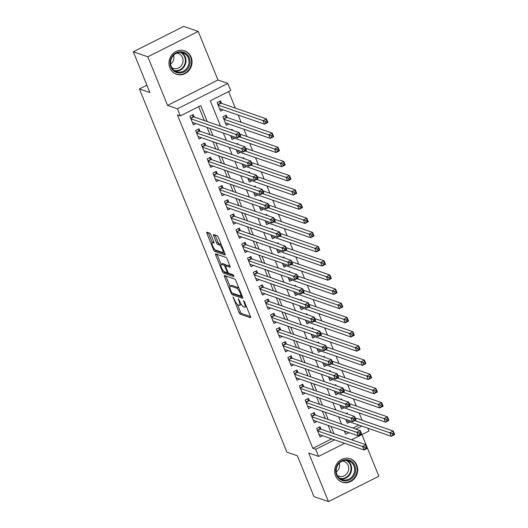<?xml version="1.0" encoding="UTF-8"?>
<svg xmlns="http://www.w3.org/2000/svg" width="528" height="528" viewBox="0 0 528 528"><rect width="100%" height="100%" fill="white"/><g stroke="black" fill="none" stroke-linecap="round" stroke-linejoin="round"><path stroke-width="0.79" d="M233.066 296.954L239.065 312.589A1.558 0.436 -116.7 0 0 240.207 314.18L250.463 317.724A1.558 0.436 -116.7 0 0 250.602 317.724A1.558 0.436 -116.7 0 0 250.47 316.529L244.464 301.732L243.573 300.617L244.438 303.369A4.99 1.399 -116.7 0 1 244.86 307.197A4.99 1.399 -116.7 0 1 244.424 307.197L243.573 306.9A4.99 1.399 -116.7 0 1 239.936 301.811L238.366 298.789L239.138 301.541A4.99 1.399 -116.7 0 1 239.56 305.362A4.99 1.399 -116.7 0 1 239.125 305.362L238.267 305.072A4.99 1.399 -116.7 0 1 234.637 299.983L233.066 296.954M169.904 67.901A12.388 11.425 109.1 0 0 176.477 74.263A12.388 11.425 109.1 0 0 188.846 70.607A12.388 11.425 109.1 0 0 191.149 57.202A12.388 11.425 109.1 0 0 184.576 50.84A12.388 11.425 109.1 0 0 172.201 54.496A12.388 11.425 109.1 0 0 169.904 67.901M335.537 475.814A12.388 11.425 109.1 0 0 342.111 482.176A12.388 11.425 109.1 0 0 354.486 478.52A12.388 11.425 109.1 0 0 356.783 465.115A12.388 11.425 109.1 0 0 350.209 458.753A12.388 11.425 109.1 0 0 337.841 462.409A12.388 11.425 109.1 0 0 335.537 475.814M210.936 234.802A1.558 0.436 -116.7 0 0 209.801 233.211L206.923 232.221A1.558 0.436 -116.7 0 0 206.785 232.221A1.558 0.436 -116.7 0 0 206.917 233.416L213.589 249.85A1.558 0.436 -116.7 0 0 214.724 251.44L224.987 254.984A1.558 0.436 -116.7 0 0 225.126 254.984A1.558 0.436 -116.7 0 0 224.994 253.79L218.321 237.356A1.558 0.436 -116.7 0 0 217.186 235.765L213.708 234.564A1.558 0.436 -116.7 0 0 213.569 234.564A1.558 0.436 -116.7 0 0 213.701 235.759L216.559 242.794A1.558 0.436 -116.7 0 0 217.694 244.385L219.417 244.979A4.171 1.168 -116.7 0 1 222.229 248.701A4.171 1.168 -116.7 0 1 222.809 252.43A4.171 1.168 -116.7 0 1 222.446 252.43L215.688 250.094A4.171 1.168 -116.7 0 1 212.876 246.371A4.171 1.168 -116.7 0 1 212.302 242.642A4.171 1.168 -116.7 0 1 212.665 242.642L213.787 243.032A1.558 0.436 -116.7 0 0 213.926 243.032A1.558 0.436 -116.7 0 0 213.794 241.837L210.936 234.802M133.32 51.777L183.711 26.4L198.231 31.423L147.84 56.8L133.32 51.777L149.886 92.572L139.432 88.955L286.922 452.173L297.376 455.789L313.936 496.577L328.456 501.6L308.722 453.004L318.595 456.416L315.718 449.321L312.814 448.318L177.421 114.893L180.325 115.896L177.448 108.808L227.832 83.431L230.716 90.519L210.289 100.808L220.579 126.159M147.84 56.8L167.574 105.389L177.448 108.808M224.512 275.53A1.558 0.436 -116.7 0 0 224.374 275.53A1.558 0.436 -116.7 0 0 224.506 276.725L231.178 293.159A1.558 0.436 -116.7 0 0 232.313 294.749L242.576 298.3A1.558 0.436 -116.7 0 0 242.715 298.3A1.558 0.436 -116.7 0 0 242.583 297.099L235.91 280.665A1.558 0.436 -116.7 0 0 234.775 279.081L224.512 275.53M222.387 271.504L215.714 255.07A1.558 0.436 -116.7 0 1 215.582 253.876A1.558 0.436 -116.7 0 1 215.714 253.876L225.977 257.42A1.558 0.436 -116.7 0 1 227.113 259.01L229.97 266.046A1.558 0.436 -116.7 0 1 230.102 267.241A1.558 0.436 -116.7 0 1 229.964 267.241L225.806 265.802A1.558 0.436 -116.7 0 0 225.667 265.802A1.558 0.436 -116.7 0 0 225.799 266.996L227.693 271.663A1.558 0.436 -116.7 0 0 228.829 273.253L233.165 274.751L233.957 276.698L223.522 273.095A1.558 0.436 -116.7 0 1 222.387 271.504L223.496 270.943M328.456 501.6L378.847 476.223L361.937 434.59M221.536 103.356L220.532 100.874L217.127 102.59L220.585 111.104L223.093 109.837M227.297 117.546L226.294 115.064L222.889 116.78L226.34 125.288L228.855 124.027M232.465 130.271L232.049 129.254L231.026 129.769M238.227 144.454L237.811 143.438L236.782 143.959M243.989 158.644L243.573 157.628L242.543 158.149M249.751 172.834L249.335 171.818L248.305 172.333M255.512 187.024L255.097 186.008L254.067 186.523M261.274 201.208L260.858 200.191L259.829 200.713M267.036 215.398L266.62 214.381L265.591 214.903M272.798 229.588L272.382 228.571L271.352 229.086M278.553 243.778L278.144 242.761L277.114 243.276M284.315 257.961L283.906 256.945L282.876 257.466M290.077 272.151L289.667 271.135L288.638 271.656M295.838 286.341L295.429 285.325L294.4 285.839M301.6 300.531L301.191 299.515L300.161 300.029M307.362 314.714L306.946 313.698L305.917 314.219M313.124 328.904L312.708 327.888L311.678 328.409M318.886 343.094L318.47 342.078L317.44 342.593M324.647 357.284L324.232 356.268L323.202 356.783M330.409 371.468L329.993 370.451L328.964 370.973M336.171 385.658L335.755 384.641L334.726 385.163M341.933 399.848L341.517 398.831L340.487 399.346M321.05 429.218L320.041 426.736L316.635 428.452L320.093 436.966L322.608 435.699M315.289 415.028L314.279 412.546L310.873 414.262L314.332 422.776L316.846 421.509M309.527 400.844L308.517 398.356L305.111 400.072L308.57 408.586L311.084 407.319M303.765 386.654L302.755 384.173L299.356 385.882L302.808 394.396L305.323 393.136M298.003 372.464L296.993 369.983L293.594 371.699L297.046 380.213L299.561 378.946M292.241 358.274L291.238 355.793L287.833 357.509L291.284 366.023L293.799 364.756M286.48 344.091L285.476 341.603L282.071 343.319L285.529 351.833L288.037 350.566M280.718 329.901L279.715 327.419L276.309 329.129L279.767 337.643L282.275 336.382M274.963 315.711L273.953 313.229L270.547 314.945L274.006 323.459L276.514 322.192M269.201 301.521L268.191 299.039L264.785 300.755L268.244 309.269L270.758 308.002M263.439 287.338L262.429 284.849L259.024 286.565L262.482 295.079L264.997 293.812M257.677 273.148L256.667 270.666L253.262 272.375L256.72 280.889L259.235 279.629M251.915 258.958L250.906 256.476L247.5 258.192L250.958 266.706L253.473 265.439M246.154 244.768L245.144 242.286L241.738 244.002L245.197 252.516L247.711 251.249M240.392 230.584L239.382 228.096L235.976 229.812L239.435 238.326L241.949 237.059M234.63 216.394L233.62 213.913L230.215 215.622L233.673 224.136L236.188 222.875M228.868 202.204L227.858 199.723L224.459 201.439L227.911 209.953L230.426 208.685M223.106 188.014L222.097 185.533L218.698 187.249L222.149 195.763L224.664 194.495M217.345 173.831L216.341 171.343L212.936 173.059L216.388 181.573L218.902 180.305M211.583 159.641L210.58 157.159L207.174 158.875L210.632 167.383L213.14 166.122M205.821 145.451L204.818 142.969L201.412 144.685L204.871 153.199L207.379 151.932M200.066 131.261L199.056 128.779L195.65 130.495L199.109 139.009L201.617 137.742M312.814 448.318L331.663 438.827M331.069 432.683L328.112 425.403M325.307 418.493L322.351 411.213M319.546 404.303L316.589 397.03M313.784 390.119L310.827 382.84M308.022 375.929L305.065 368.65M302.26 361.739L299.303 354.46M296.498 347.549L293.548 340.276M290.737 333.366L287.786 326.086M284.975 319.176L282.025 311.896M279.22 304.986L276.263 297.706M273.458 290.796L270.501 283.523M267.696 276.613L264.739 269.333M261.934 262.423L258.977 255.143M256.172 248.233L253.216 240.953M250.411 234.043L247.454 226.769M244.649 219.859L241.692 212.579M238.887 205.669L235.93 198.389M233.125 191.479L230.168 184.206M227.363 177.289L224.407 170.016M221.602 163.106L218.651 155.826M215.84 148.916L212.89 141.636M210.078 134.726L207.128 127.453M204.323 120.536L198.68 106.656M194.304 117.077L193.294 114.589L189.889 116.305L193.347 124.819L195.862 123.552M362.122 420.281L359.165 413.008M356.36 406.098L353.404 398.818M350.599 391.908L347.642 384.628M344.837 377.718L341.88 370.438M339.075 363.528L336.118 356.255M333.313 349.345L330.356 342.065M327.551 335.155L324.601 327.875M321.79 320.965L318.839 313.685M316.028 306.775L313.078 299.501M310.273 292.591L307.316 285.311M304.511 278.401L301.554 271.121M298.749 264.211L295.792 256.938M292.987 250.021L290.03 242.748M287.225 235.838L284.269 228.558M281.464 221.648L278.507 214.368M275.702 207.458L272.745 200.185M269.94 193.268L266.983 185.995M264.178 179.084L261.221 171.805M258.416 164.894L255.46 157.615M252.655 150.704L249.704 143.431M246.893 136.514L243.943 129.241M241.131 122.331L238.181 115.051M235.376 108.141L228.644 91.568M344.843 432.188L346.018 431.594M353.014 428.069L358.895 425.113M347.688 414.038L347.279 413.015L346.249 413.536M349.846 421.978L347.332 423.245L345.728 419.298M344.084 407.794L341.57 409.055L339.966 405.108M338.323 393.604L335.808 394.871L334.204 390.918M332.561 379.414L330.046 380.681L328.442 376.735M326.799 365.224L324.284 366.491L322.681 362.545M321.037 351.041L318.523 352.301L316.919 348.355M315.275 336.851L312.761 338.118L311.157 334.165M309.514 322.661L306.999 323.928L305.395 319.981M303.752 308.471L301.237 309.738L299.633 305.791M297.99 294.287L295.482 295.548L293.878 291.601M292.228 280.097L289.72 281.365L288.116 277.411M286.466 265.907L283.958 267.175L282.355 263.228M280.711 251.717L278.197 252.985L276.593 249.038M274.949 237.534L272.435 238.795L270.831 234.848M269.188 223.344L266.673 224.611L265.069 220.658M263.426 209.154L260.911 210.421L259.307 206.474M257.664 194.964L255.149 196.231L253.546 192.284M251.902 180.781L249.388 182.041L247.784 178.094M246.14 166.591L243.626 167.858L242.022 163.904M240.379 152.401L237.864 153.668L236.26 149.721M234.617 138.211L232.102 139.478L230.498 135.531M146.89 85.199L139.432 88.955M167.574 105.389L217.958 80.012L198.231 31.423M217.958 80.012L227.832 83.431M367.831 428.201L368.986 431.039L351.622 439.784M207.227 121.546L200.752 105.613L180.325 115.896M333.973 433.686L331.016 426.406M328.211 419.496L325.255 412.223M322.45 405.306L319.493 398.033M316.688 391.123L313.731 383.843M310.926 376.933L307.969 369.653M305.164 362.743L302.207 355.469M299.402 348.553L296.452 341.279M293.641 334.369L290.69 327.089M287.879 320.179L284.929 312.899M282.117 305.989L279.167 298.716M276.362 291.799L273.405 284.526M270.6 277.616L267.643 270.336M264.838 263.426L261.881 256.146M259.076 249.236L256.12 241.963M253.315 235.046L250.358 227.773M247.553 220.862L244.596 213.583M241.791 206.672L238.834 199.393M236.029 192.482L233.072 185.209M230.267 178.299L227.311 171.019M224.506 164.109L221.555 156.829M218.744 149.919L215.794 142.639M212.982 135.729L210.032 128.456M315.718 449.321L334.567 439.831M344.626 443.309L318.595 456.416M344.375 431.026L345.675 434.234L348.922 432.597M355.918 429.079L361.799 426.116M223.39 133.069L226.34 140.349M229.145 147.259L232.102 154.539M234.907 161.449L237.864 168.722M240.669 175.639L243.626 182.912M246.431 189.823L249.388 197.102M252.193 204.013L255.149 211.292M257.954 218.203L260.911 225.476M263.716 232.393L266.673 239.666M269.478 246.576L272.435 253.856M275.24 260.766L278.197 268.046M281.002 274.956L283.952 282.229M286.763 289.139L289.714 296.419M292.525 303.329L295.475 310.609M298.287 317.519L301.237 324.799M304.042 331.709L306.999 338.983M309.804 345.893L312.761 353.173M315.566 360.083L318.523 367.363M321.328 374.273L324.284 381.553M327.089 388.463L330.046 395.736M332.851 402.646L335.808 409.926M338.613 416.836L341.57 424.116M239.56 305.362L240.92 304.676A4.99 1.399 -116.7 0 0 241.19 304.3M244.86 307.197L246.22 306.511A4.99 1.399 -116.7 0 0 246.358 306.405M237.409 304.465L240.431 311.903A1.558 0.436 -116.7 0 0 241.567 313.493L250.49 316.576M232.96 293.297A1.558 0.436 -116.7 0 0 233.68 294.063L242.603 297.152M225.852 275.992A1.558 0.436 -116.7 0 0 225.865 276.038L229.984 286.169M231.356 291.905L232.148 293.02L241.157 296.129L240.339 293.278A4.99 1.399 -116.7 0 0 236.709 288.189L230.551 286.057A4.99 1.399 -116.7 0 0 230.116 286.057A4.99 1.399 -116.7 0 0 230.538 289.885L231.356 291.905M238.927 288.103A4.99 1.399 -116.7 0 0 238.069 287.503L236.709 288.189M230.116 286.057L231.475 285.371A4.99 1.399 -116.7 0 1 231.911 285.371L238.069 287.503M221.107 264.317L217.074 254.384L215.714 255.07M229.99 266.092L227.165 265.115A1.558 0.436 -116.7 0 0 227.027 265.115A1.558 0.436 -116.7 0 0 226.948 265.228M233.779 275.484L224.882 272.408L223.522 273.095M221.483 264.31A4.171 1.168 -116.7 0 0 221.12 264.31A4.171 1.168 -116.7 0 0 221.701 268.033A4.171 1.168 -116.7 0 0 224.512 271.762L226.888 272.58A1.558 0.436 -116.7 0 0 227.027 272.58A1.558 0.436 -116.7 0 0 226.895 271.385L225.001 266.719A1.558 0.436 -116.7 0 0 223.865 265.135L221.483 264.31L222.849 263.624A4.171 1.168 -116.7 0 0 222.486 263.624L221.12 264.31M226.142 265.564A1.558 0.436 -116.7 0 0 225.225 264.449L223.865 265.135M222.849 263.624L225.225 264.449M224.096 271.517A1.558 0.436 -116.7 0 0 224.882 272.408M213.827 241.923A4.171 1.168 -116.7 0 0 213.662 241.956L212.302 242.642M221.252 244.576A4.171 1.168 -116.7 0 0 220.783 244.292L219.417 244.979M215.048 235.026A1.558 0.436 -116.7 0 0 215.068 235.072L217.919 242.108A1.558 0.436 -116.7 0 0 219.054 243.698L220.783 244.292M215.312 249.883A1.558 0.436 -116.7 0 0 216.091 250.754L225.014 253.836M208.263 232.683A1.558 0.436 -116.7 0 0 208.283 232.729L212.309 242.642M346.322 420.763L391.274 436.3L389.836 432.755L393.241 431.039L355.073 417.846M393.406 432.881L393.241 431.039L394.68 434.59L391.274 436.3L393.98 434.3L393.406 432.881L392.04 433.567L392.621 434.986M392.04 433.567L354.618 420.585M393.98 434.3L394.68 434.59M318.754 427.383L320.324 428.881A1.591 0.449 -116.7 0 0 320.588 429.059L366.003 444.761L367.442 448.305L364.036 450.021L319.084 434.478M365.383 448.701L364.036 450.021L362.597 446.47L366.003 444.761L366.168 446.596L364.808 447.282L365.383 448.701L366.742 448.015L366.168 446.596M317.645 430.934L364.808 447.282M367.442 448.305L366.742 448.015M354.889 465.676A10.725 9.887 -70.9 0 1 349.582 479.886A10.725 9.887 -70.9 0 1 336.501 474.936A10.725 9.887 -70.9 0 1 341.807 460.726A10.725 9.887 -70.9 0 1 354.889 465.676M336.897 474.494A9.926 9.154 109.1 0 0 342.164 479.589A9.926 9.154 109.1 0 0 352.077 476.659A9.926 9.154 109.1 0 0 353.918 465.92A9.926 9.154 109.1 0 0 348.652 460.819A9.926 9.154 109.1 0 0 338.738 463.749A9.926 9.154 109.1 0 0 336.897 474.494M339.28 463.162A7.821 7.207 -70.9 0 1 336.244 471.959M342.316 461.096A7.821 7.207 -70.9 0 1 343.992 461.446A7.821 7.207 -70.9 0 1 348.143 465.458A7.821 7.207 -70.9 0 1 346.691 473.92A7.821 7.207 -70.9 0 1 338.884 476.223A7.821 7.207 -70.9 0 1 337.352 475.464M340.336 481.371A12.309 11.352 109.1 0 0 341.675 481.945A12.309 11.352 109.1 0 0 353.965 478.309A12.309 11.352 109.1 0 0 356.248 464.99A12.309 11.352 109.1 0 0 349.721 458.667A12.309 11.352 109.1 0 0 348.315 458.291M188.021 68.369A10.725 9.887 -70.9 0 1 174.042 71.188A10.725 9.887 -70.9 0 1 172.095 56.41A10.725 9.887 -70.9 0 1 186.074 53.592A10.725 9.887 -70.9 0 1 188.021 68.369M172.392 56.753A9.926 9.154 109.1 0 0 176.524 71.676A9.926 9.154 109.1 0 0 187.143 67.828A9.926 9.154 109.1 0 0 183.011 52.906A9.926 9.154 109.1 0 0 172.392 56.753M173.646 55.249A7.821 7.207 -70.9 0 1 172.458 62.113A7.821 7.207 -70.9 0 1 170.603 64.046M176.682 53.183A7.821 7.207 -70.9 0 1 178.358 53.533A7.821 7.207 -70.9 0 1 181.612 65.281A7.821 7.207 -70.9 0 1 173.25 68.31A7.821 7.207 -70.9 0 1 171.719 67.544M174.695 73.458A12.309 11.352 109.1 0 0 176.035 74.026A12.309 11.352 109.1 0 0 189.202 69.26A12.309 11.352 109.1 0 0 184.081 50.754A12.309 11.352 109.1 0 0 182.675 50.378M340.56 406.573L385.513 422.116L384.074 418.565L387.479 416.849L349.312 403.656M387.644 418.691L387.479 416.849L388.918 420.4L385.513 422.116L388.219 420.11L387.644 418.691L386.278 419.377L386.859 420.796M386.278 419.377L348.863 406.395M388.219 420.11L388.918 420.4M334.798 392.383L379.751 407.926L378.312 404.382L381.718 402.666L343.55 389.473M381.883 404.501L381.718 402.666L383.156 406.21L379.751 407.926L382.457 405.92L381.883 404.501L380.516 405.187L381.097 406.606M380.516 405.187L343.101 392.205M382.457 405.92L383.156 406.21M329.036 378.2L373.989 393.736L372.55 390.192L375.956 388.476L337.788 375.283M376.121 390.317L375.956 388.476L377.395 392.02L373.989 393.736L376.695 391.736L376.121 390.317L374.761 391.004L375.335 392.423M374.761 391.004L337.339 378.015M376.695 391.736L377.395 392.02M323.275 364.01L368.227 379.546L366.788 376.002L370.194 374.286L332.026 361.093M370.359 376.127L370.194 374.286L371.633 377.837L368.227 379.546L370.933 377.546L370.359 376.127L368.999 376.814L369.574 378.233M368.999 376.814L331.577 363.832M370.933 377.546L371.633 377.837M312.992 413.2L314.563 414.691A1.591 0.449 -116.7 0 0 314.827 414.869L360.241 430.571L361.68 434.115L358.274 435.831L313.322 420.295M359.621 434.511L358.274 435.831L356.836 432.287L360.241 430.571L360.406 432.412L359.047 433.099L359.621 434.511L360.98 433.831L360.406 432.412M311.883 416.744L359.047 433.099M361.68 434.115L360.98 433.831M307.23 399.01L308.807 400.501A1.591 0.449 -116.7 0 0 309.065 400.679L354.479 416.381L355.918 419.932L352.513 421.641L307.56 406.105M353.859 420.328L352.513 421.641L351.074 418.097L354.479 416.381L354.644 418.222L353.285 418.909L353.859 420.328L355.219 419.641L354.644 418.222M306.121 402.554L353.285 418.909M355.918 419.932L355.219 419.641M301.468 384.82L303.046 386.318A1.591 0.449 -116.7 0 0 303.303 386.489L348.718 402.191L350.156 405.742L346.751 407.458L301.805 391.915M348.097 406.138L346.751 407.458L345.312 403.907L348.718 402.191L348.883 404.032L347.523 404.719L348.097 406.138L349.457 405.451L348.883 404.032M300.359 388.37L347.523 404.719M350.156 405.742L349.457 405.451M295.706 370.63L297.284 372.128A1.591 0.449 -116.7 0 0 297.541 372.306L342.956 388.007L344.395 391.552L340.996 393.268L296.043 377.725M342.335 391.948L340.996 393.268L339.55 389.717L342.956 388.007L343.121 389.842L341.761 390.529L342.335 391.948L343.702 391.261L343.121 389.842M294.598 374.18L341.761 390.529M344.395 391.552L343.702 391.261M317.513 349.82L362.465 365.363L361.027 361.812L364.432 360.103L326.271 346.909M364.597 361.937L364.432 360.103L365.871 363.647L362.465 365.363L365.171 363.356L364.597 361.937L363.238 362.624L363.812 364.043M363.238 362.624L325.816 349.642M365.171 363.356L365.871 363.647M289.945 356.446L291.522 357.938A1.591 0.449 -116.7 0 0 291.779 358.116L337.194 373.817L338.633 377.362L335.234 379.078L290.281 363.541M336.574 377.764L335.234 379.078L333.788 375.533L337.194 373.817L337.359 375.659L335.999 376.345L336.574 377.764L337.94 377.078L337.359 375.659M288.836 359.99L335.999 376.345M338.633 377.362L337.94 377.078M311.758 335.63L356.704 351.173L355.265 347.629L358.67 345.913L320.509 332.719M358.835 347.747L358.67 345.913L360.109 349.457L356.704 351.173L359.41 349.166L358.835 347.747L357.476 348.434L358.05 349.853M357.476 348.434L320.054 335.452M359.41 349.166L360.109 349.457M284.183 342.256L285.76 343.748A1.591 0.449 -116.7 0 0 286.018 343.926L331.432 359.627L332.878 363.178L329.472 364.888L284.519 349.351M330.812 363.574L329.472 364.888L328.027 361.343L331.432 359.627L331.597 361.469L330.238 362.155L330.812 363.574L332.178 362.888L331.597 361.469M283.081 345.8L330.238 362.155M332.878 363.178L332.178 362.888M305.996 321.446L350.948 336.983L349.503 333.439L352.909 331.723L314.747 318.529M353.074 333.564L352.909 331.723L354.347 335.267L350.948 336.983L353.654 334.983L353.074 333.564L351.714 334.25L352.288 335.669M351.714 334.25L314.292 321.262M353.654 334.983L354.347 335.267M278.421 328.066L279.998 329.564A1.591 0.449 -116.7 0 0 280.256 329.743L325.67 345.437L327.116 348.988L323.71 350.704L278.758 335.161M325.05 349.384L323.71 350.704L322.271 347.153L325.67 345.437L325.835 347.279L324.476 347.965L325.05 349.384L326.416 348.698L325.835 347.279M277.319 331.617L324.476 347.965M327.116 348.988L326.416 348.698M300.234 307.256L345.187 322.799L343.741 319.249L347.147 317.533L308.986 304.339M347.312 319.374L347.147 317.533L348.586 321.083L345.187 322.799L347.893 320.793L347.312 319.374L345.952 320.06L346.526 321.479M345.952 320.06L308.53 307.078M347.893 320.793L348.586 321.083M272.659 313.876L274.237 315.374A1.591 0.449 -116.7 0 0 274.494 315.553L319.909 331.254L321.354 334.798L317.948 336.514L272.996 320.971M319.295 335.194L317.948 336.514L316.51 332.963L319.909 331.254L320.08 333.089L318.714 333.775L319.295 335.194L320.654 334.508L320.08 333.089M271.557 317.427L318.714 333.775M321.354 334.798L320.654 334.508M294.472 293.066L339.425 308.609L337.979 305.059L341.385 303.349L303.224 290.156M341.55 305.184L341.385 303.349L342.83 306.893L339.425 308.609L342.131 306.603L341.55 305.184L340.19 305.87L340.765 307.289M340.19 305.87L302.768 292.888M342.131 306.603L342.83 306.893M266.897 299.693L268.475 301.184A1.591 0.449 -116.7 0 0 268.732 301.363L314.153 317.064L315.592 320.608L312.187 322.324L267.234 306.788M313.533 321.011L312.187 322.324L310.748 318.78L314.153 317.064L314.318 318.905L312.952 319.592L313.533 321.011L314.893 320.324L314.318 318.905M265.795 303.237L312.952 319.592M315.592 320.608L314.893 320.324M288.71 278.876L333.663 294.419L332.224 290.875L335.623 289.159L297.462 275.966M335.788 291.001L335.623 289.159L337.069 292.703L333.663 294.419L336.369 292.413L335.788 291.001L334.429 291.68L335.003 293.099M334.429 291.68L297.007 278.698M336.369 292.413L337.069 292.703M261.142 285.503L262.713 286.994A1.591 0.449 -116.7 0 0 262.97 287.173L308.392 302.874L309.83 306.425L306.425 308.134L261.472 292.598M307.771 306.821L306.425 308.134L304.986 304.59L308.392 302.874L308.557 304.715L307.19 305.402L307.771 306.821L309.131 306.134L308.557 304.715M260.033 289.047L307.19 305.402M309.83 306.425L309.131 306.134M282.949 264.693L327.901 280.229L326.462 276.685L329.861 274.969L291.7 261.776M330.033 276.811L329.861 274.969L331.307 278.513L327.901 280.229L330.607 278.23L330.033 276.811L328.667 277.497L329.241 278.916M328.667 277.497L291.245 264.508M330.607 278.23L331.307 278.513M255.38 271.313L256.951 272.811A1.591 0.449 -116.7 0 0 257.209 272.989L302.63 288.684L304.069 292.235L300.663 293.951L255.71 278.408M302.009 292.631L300.663 293.951L299.224 290.4L302.63 288.684L302.795 290.525L301.429 291.212L302.009 292.631L303.369 291.944L302.795 290.525M254.272 274.864L301.429 291.212M304.069 292.235L303.369 291.944M277.187 250.503L322.139 266.046L320.701 262.495L324.106 260.779L285.938 247.586M324.271 262.621L324.106 260.779L325.545 264.33L322.139 266.046L324.845 264.04L324.271 262.621L322.905 263.307L323.486 264.726M322.905 263.307L285.483 250.325M324.845 264.04L325.545 264.33M249.619 257.123L251.189 258.621A1.591 0.449 -116.7 0 0 251.447 258.799L296.868 274.501L298.307 278.045L294.901 279.761L249.949 264.218M296.248 278.441L294.901 279.761L293.462 276.21L296.868 274.501L297.033 276.335L295.673 277.022L296.248 278.441L297.607 277.754L297.033 276.335M248.51 260.674L295.673 277.022M298.307 278.045L297.607 277.754M271.425 236.313L316.378 251.856L314.939 248.305L318.344 246.596L280.177 233.402M318.509 248.431L318.344 246.596L319.783 250.14L316.378 251.856L319.084 249.85L318.509 248.431L317.143 249.117L317.724 250.536M317.143 249.117L279.728 236.135M319.084 249.85L319.783 250.14M243.857 242.939L245.428 244.431A1.591 0.449 -116.7 0 0 245.692 244.609L291.106 260.311L292.545 263.855L289.139 265.571L244.187 250.034M290.486 264.257L289.139 265.571L287.701 262.027L291.106 260.311L291.271 262.152L289.912 262.838L290.486 264.257L291.845 263.571L291.271 262.152M242.748 246.484L289.912 262.838M292.545 263.855L291.845 263.571M265.663 222.123L310.616 237.666L309.177 234.122L312.583 232.406L274.415 219.212M312.748 234.247L312.583 232.406L314.021 235.95L310.616 237.666L313.322 235.666L312.748 234.247L311.381 234.927L311.962 236.346M311.381 234.927L273.966 221.945M313.322 235.666L314.021 235.95M238.095 228.749L239.666 230.241A1.591 0.449 -116.7 0 0 239.93 230.419L285.344 246.121L286.783 249.671L283.378 251.381L238.425 235.844M284.724 250.067L283.378 251.381L281.939 247.837L285.344 246.121L285.509 247.962L284.15 248.648L284.724 250.067L286.084 249.381L285.509 247.962M236.986 232.294L284.15 248.648M286.783 249.671L286.084 249.381M259.901 207.94L304.854 223.476L303.415 219.932L306.821 218.216L268.653 205.022M306.986 220.057L306.821 218.216L308.26 221.767L304.854 223.476L307.56 221.476L306.986 220.057L305.626 220.744L306.2 222.163M305.626 220.744L268.204 207.755M307.56 221.476L308.26 221.767M232.333 214.559L233.911 216.058A1.591 0.449 -116.7 0 0 234.168 216.236L279.583 231.931L281.021 235.481L277.616 237.197L232.663 221.654M278.962 235.877L277.616 237.197L276.177 233.647L279.583 231.931L279.748 233.772L278.388 234.458L278.962 235.877L280.322 235.191L279.748 233.772M231.224 218.11L278.388 234.458M281.021 235.481L280.322 235.191M254.14 193.75L299.092 209.293L297.653 205.742L301.059 204.026L262.891 190.832M301.224 205.867L301.059 204.026L302.498 207.577L299.092 209.293L301.798 207.286L301.224 205.867L299.864 206.554L300.439 207.973M299.864 206.554L262.442 193.571M301.798 207.286L302.498 207.577M226.571 200.369L228.149 201.868A1.591 0.449 -116.7 0 0 228.406 202.046L273.821 217.747L275.26 221.291L271.854 223.007L226.908 207.464M273.2 221.687L271.854 223.007L270.415 219.463L273.821 217.747L273.986 219.582L272.626 220.268L273.2 221.687L274.56 221.001L273.986 219.582M225.463 203.92L272.626 220.268M275.26 221.291L274.56 221.001M248.378 179.56L293.33 195.103L291.892 191.552L295.297 189.842L257.129 176.649M295.462 191.677L295.297 189.842L296.736 193.387L293.33 195.103L296.036 193.096L295.462 191.677L294.103 192.364L294.677 193.783M294.103 192.364L256.681 179.381M296.036 193.096L296.736 193.387M220.81 186.186L222.387 187.678A1.591 0.449 -116.7 0 0 222.644 187.856L268.059 203.557L269.498 207.101L266.099 208.817L221.146 193.281M267.439 207.504L266.099 208.817L264.653 205.273L268.059 203.557L268.224 205.399L266.864 206.085L267.439 207.504L268.805 206.818L268.224 205.399M219.701 189.73L266.864 206.085M269.498 207.101L268.805 206.818M242.616 165.376L287.569 180.913L286.13 177.368L289.535 175.652L251.374 162.459M289.7 177.494L289.535 175.652L290.974 179.197L287.569 180.913L290.275 178.913L289.7 177.494L288.341 178.174L288.915 179.593M288.341 178.174L250.919 165.191M290.275 178.913L290.974 179.197M215.048 171.996L216.625 173.488A1.591 0.449 -116.7 0 0 216.883 173.666L262.297 189.367L263.736 192.918L260.337 194.627L215.384 179.091M261.677 193.314L260.337 194.627L258.892 191.083L262.297 189.367L262.462 191.209L261.103 191.895L261.677 193.314L263.043 192.628L262.462 191.209M213.939 175.54L261.103 191.895M263.736 192.918L263.043 192.628M236.861 151.186L281.807 166.723L280.368 163.178L283.774 161.462L245.612 148.269M283.939 163.304L283.774 161.462L285.212 165.013L281.807 166.723L284.513 164.723L283.939 163.304L282.579 163.99L283.153 165.409M282.579 163.99L245.157 151.001M284.513 164.723L285.212 165.013M209.286 157.806L210.863 159.304A1.591 0.449 -116.7 0 0 211.121 159.482L256.535 175.177L257.981 178.728L254.575 180.444L209.623 164.901M255.915 179.124L254.575 180.444L253.13 176.893L256.535 175.177L256.7 177.019L255.341 177.705L255.915 179.124L257.281 178.438L256.7 177.019M208.184 161.357L255.341 177.705M257.981 178.728L257.281 178.438M231.099 136.996L276.052 152.539L274.606 148.988L278.012 147.272L239.851 134.079M278.177 149.114L278.012 147.272L279.451 150.823L276.052 152.539L278.758 150.533L278.177 149.114L276.817 149.8L277.391 151.219M276.817 149.8L239.395 136.818M278.758 150.533L279.451 150.823M203.524 143.616L205.102 145.114A1.591 0.449 -116.7 0 0 205.359 145.292L250.774 160.994L252.219 164.538L248.813 166.254L203.861 150.711M250.153 164.934L248.813 166.254L247.375 162.71L250.774 160.994L250.939 162.829L249.579 163.515L250.153 164.934L251.519 164.248L250.939 162.829M202.422 147.167L249.579 163.515M252.219 164.538L251.519 164.248M225.337 122.806L270.29 138.349L268.844 134.798L272.25 133.089L226.835 117.388A1.591 0.449 63.3 0 1 226.578 117.209L225.001 115.711M272.415 134.924L272.25 133.089L273.689 136.633L270.29 138.349L272.996 136.343L272.415 134.924L271.055 135.61L271.63 137.029M271.055 135.61L223.892 119.262M272.996 136.343L273.689 136.633M197.762 129.433L199.34 130.924A1.591 0.449 -116.7 0 0 199.597 131.102L245.012 146.804L246.457 150.348L243.052 152.064L198.099 136.528M244.398 150.751L243.052 152.064L241.613 148.52L245.012 146.804L245.183 148.645L243.817 149.332L244.398 150.751L245.758 150.064L245.183 148.645M196.66 132.977L243.817 149.332M246.457 150.348L245.758 150.064M219.575 108.623L264.528 124.159L263.083 120.615L266.488 118.899L221.074 103.198A1.591 0.449 63.3 0 1 220.816 103.019L219.239 101.528M266.653 120.74L266.488 118.899L267.934 122.443L264.528 124.159L267.234 122.159L266.653 120.74L265.294 121.427L265.868 122.839M265.294 121.427L218.137 105.072M267.234 122.159L267.934 122.443M192.007 115.243L193.578 116.734A1.591 0.449 -116.7 0 0 193.835 116.912L239.257 132.614L240.695 136.165L237.29 137.874L192.337 122.338M238.636 136.561L237.29 137.874L235.851 134.33L239.257 132.614L239.422 134.455L238.055 135.142L238.636 136.561L239.996 135.874L239.422 134.455M190.898 118.787L238.055 135.142M240.695 136.165L239.996 135.874M233.587 297.528L233.059 297.792M244.187 301.191L243.665 301.455M238.887 299.356L238.359 299.627M239.705 301.25L239.138 301.541M245.012 303.085L244.438 303.369M241.567 313.493L240.207 314.18M240.431 311.903L239.065 312.589M233.68 294.063L232.313 294.749M231.884 292.802L231.178 293.159M225.865 276.038L224.506 276.725M241.732 295.007L241.157 295.297M240.913 292.987L240.339 293.278M231.911 285.371L230.551 286.057M227.165 265.115L225.806 265.802M227.462 271.102L226.895 271.385M225.608 266.416L225.001 266.719M213.866 242.035L212.665 242.642M219.054 243.698L217.694 244.385M217.919 242.108L216.559 242.794M215.068 235.072L213.701 235.759M216.091 250.754L214.724 251.44M214.691 249.295L213.589 249.85M208.283 232.729L206.917 233.416M317.407 430.353L320.324 428.881M317.513 430.604L320.588 429.059M347.087 460.442A9.926 9.154 -70.9 0 1 350.889 464.871A9.926 9.154 -70.9 0 1 349.582 474.936A9.926 9.154 -70.9 0 1 340.699 478.922M339.9 478.401A9.603 8.857 109.1 0 0 348.876 474.896A9.603 8.857 109.1 0 0 350.328 464.917A9.603 8.857 109.1 0 0 346.137 460.363M181.447 52.529A9.926 9.154 -70.9 0 1 184.12 66.779A9.926 9.154 -70.9 0 1 175.065 71.009M174.266 70.488A9.603 8.857 109.1 0 0 183.586 66.502A9.603 8.857 109.1 0 0 180.503 52.444M311.645 416.163L314.563 414.691M311.751 416.414L314.827 414.869M305.884 401.973L308.807 400.501M305.989 402.23L309.065 400.679M300.122 387.783L303.046 386.318M300.227 388.04L303.303 386.489M294.367 373.6L297.284 372.128M294.466 373.85L297.541 372.306M288.605 359.41L291.522 357.938M288.704 359.667L291.779 358.116M282.843 345.22L285.76 343.748M282.942 345.477L286.018 343.926M277.081 331.03L279.998 329.564M277.18 331.287L280.256 329.743M271.319 316.846L274.237 315.374M271.425 317.097L274.494 315.553M265.558 302.656L268.475 301.184M265.663 302.914L268.732 301.363M259.796 288.466L262.713 286.994M259.901 288.724L262.97 287.173M254.034 274.276L256.951 272.811M254.14 274.534L257.209 272.989M248.272 260.093L251.189 258.621M248.378 260.344L251.447 258.799M242.51 245.903L245.428 244.431M242.616 246.16L245.692 244.609M236.749 231.713L239.666 230.241M236.854 231.97L239.93 230.419M230.987 217.523L233.911 216.058M231.092 217.78L234.168 216.236M225.225 203.339L228.149 201.868M225.331 203.59L228.406 202.046M219.47 189.149L222.387 187.678M219.569 189.407L222.644 187.856M213.708 174.959L216.625 173.488M213.807 175.217L216.883 173.666M207.946 160.769L210.863 159.304M208.045 161.027L211.121 159.482M202.184 146.586L205.102 145.114M202.283 146.837L205.359 145.292M226.835 117.388L223.76 118.932M226.578 117.209L223.661 118.681M196.423 132.396L199.34 130.924M196.528 132.653L199.597 131.102M221.074 103.198L217.998 104.742M220.816 103.019L217.899 104.491M190.661 118.206L193.578 116.734M190.766 118.463L193.835 116.912M242.029 295.739L241.25 296.129M227.027 265.115L225.667 265.802M227.911 272.138L227.027 272.58M224.162 251.744L222.809 252.43M349.721 458.667L348.962 458.41M341.675 481.945L340.916 481.681M184.081 50.754L183.328 50.497M176.035 74.026L175.283 73.768"/></g></svg>
